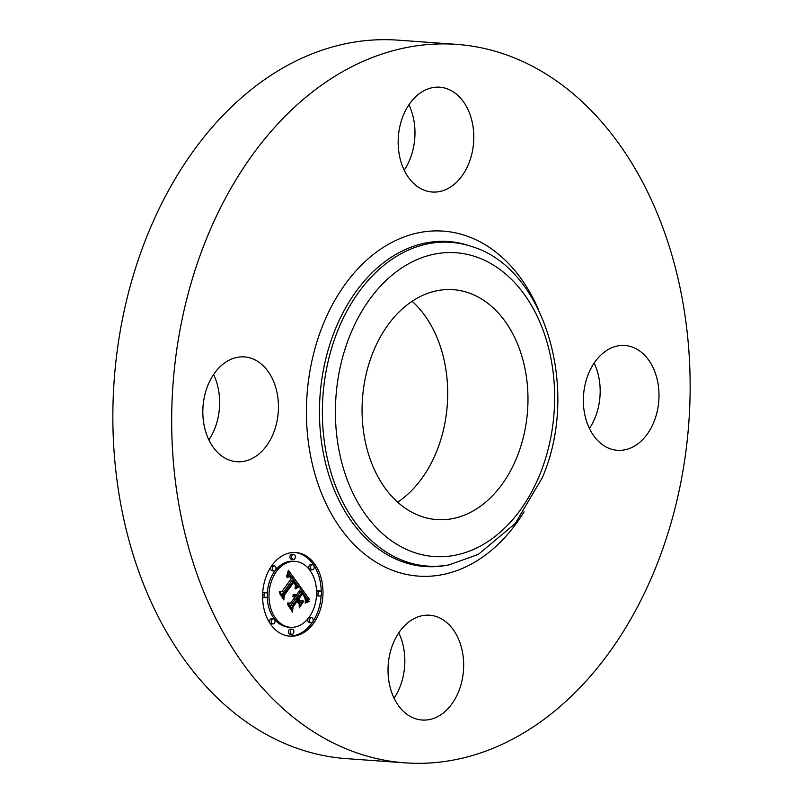 <?xml version="1.0" encoding="UTF-8"?>
<svg xmlns="http://www.w3.org/2000/svg" width="803" height="803" viewBox="0 0 803 803"><rect width="100%" height="100%" fill="white"/><g stroke="black" fill="none" stroke-linecap="round" stroke-linejoin="round"><path stroke-width="1.2" d="M444.852 621.04A52.546 37.731 -85.9 0 1 461.825 681.376A52.546 37.731 -85.9 0 1 422.067 720.03A52.546 37.731 -85.9 0 1 406.83 714.208A52.546 37.731 -85.9 0 1 389.856 653.883A52.546 37.731 -85.9 0 1 429.615 615.218A52.546 37.731 -85.9 0 1 444.852 621.04M398.79 632.814A52.546 37.731 -85.9 0 1 394.072 698.208M405.043 762.85L346.223 758.614A360.166 258.646 -85.9 0 1 147.953 233.793A360.166 258.646 -85.9 0 1 397.957 40.15L456.777 44.386A360.166 258.646 -85.9 0 1 655.047 569.207A360.166 258.646 -85.9 0 1 405.043 762.85A360.166 258.646 -85.9 0 1 206.772 238.029A360.166 258.646 -85.9 0 1 456.777 44.386M373.305 351.644A115.251 82.769 -85.9 0 1 453.304 289.682A115.251 82.769 -85.9 0 1 516.751 457.62A115.251 82.769 -85.9 0 1 436.752 519.591A115.251 82.769 -85.9 0 1 373.305 351.644M412.12 301.296A115.251 82.769 -85.9 0 1 436.461 451.838A115.251 82.769 -85.9 0 1 397.646 502.186M213.588 374.519A52.546 37.731 -85.9 0 1 214.521 429.254A52.546 37.731 -85.9 0 1 208.88 439.914M408.928 104.791A52.546 37.731 -85.9 0 1 404.21 170.186M594.12 363.086A52.546 37.731 -85.9 0 1 595.053 417.821A52.546 37.731 -85.9 0 1 589.412 428.481M588.479 373.746A52.546 37.731 -85.9 0 1 624.955 345.501A52.546 37.731 -85.9 0 1 653.873 422.057A52.546 37.731 -85.9 0 1 617.407 450.312A52.546 37.731 -85.9 0 1 588.479 373.746M416.968 186.196A52.546 37.731 -85.9 0 1 399.994 125.86A52.546 37.731 -85.9 0 1 439.753 87.206A52.546 37.731 -85.9 0 1 454.99 93.028A52.546 37.731 -85.9 0 1 471.963 153.353A52.546 37.731 -85.9 0 1 432.205 192.017A52.546 37.731 -85.9 0 1 416.968 186.196M273.341 433.49A52.546 37.731 -85.9 0 1 236.875 461.735A52.546 37.731 -85.9 0 1 207.947 385.179A52.546 37.731 -85.9 0 1 244.423 356.923A52.546 37.731 -85.9 0 1 273.341 433.49M313.561 623.319A41.947 30.123 -85.9 0 1 289.773 636.177A41.947 30.123 -85.9 0 1 264.217 609.788A41.947 30.123 -85.9 0 1 272.016 565.362A41.947 30.123 -85.9 0 1 295.805 552.504A41.947 30.123 -85.9 0 1 321.361 578.893A41.947 30.123 -85.9 0 1 313.561 623.319M309.155 617.176A33.053 23.739 -85.9 0 1 290.415 627.304A33.053 23.739 -85.9 0 1 270.28 606.516A33.053 23.739 -85.9 0 1 276.423 571.515A33.053 23.739 -85.9 0 1 295.163 561.377A33.053 23.739 -85.9 0 1 315.298 582.165A33.053 23.739 -85.9 0 1 309.155 617.176M299.148 585.387L295.133 587.465L295.885 583.691L293.988 580.208L283.499 594.391L283.519 597.322L279.374 591.54L281.763 591.761L291.298 578.602L289.421 576.504L287.113 577.608L287.113 577.006L289.16 575.902L291.439 578.12L292.011 577.618L289.411 574.717L286.721 576.193L288.377 570.26L299.348 585.297L295.554 586.019L297.251 586.17M299.017 587.003L295.203 588.95L297.511 587.023L299.228 586.431L299.318 586.933L297.752 586.913M295.353 585.287L293.828 582.155L284.192 595.445L283.84 599.941L279.243 592.825L283.6 598.887L283.84 595.164L293.828 581.392L295.374 583.861L295.353 585.287M309.607 599.61L305.25 601.497L305.622 596.95L302.43 591.801L297.953 597.994L298.505 598.767L302.46 593.307L304.859 596.79L305.26 599.921L304.728 597.332L302.43 593.979L298.736 599.078L300.101 600.995L303.173 600.785L299.158 606.325L299.228 601.999L297.15 599.098L292.322 605.763L292.242 609.106L287.775 602.892L290.505 603.234L294.621 597.542L292.874 596.087L294.882 597.191L295.333 596.569L292.975 594.832L294.591 594.411L296.136 595.455L300.171 589.874L300.181 586.461L309.607 599.61L305.562 600.182M309.145 601.467L305.15 603.143L307.178 601.447L309.717 601.377L307.489 601.347M299.368 607.881L303.414 601.638L299.368 607.881M297.12 601.296L293.025 606.958L292.533 612.077L287.313 604.067L292.282 611.003L292.683 606.807L297.15 600.624L298.987 603.896L296.688 601.266M313.642 569.046A2.539 1.827 -85.9 0 1 312.196 569.829A2.539 1.827 -85.9 0 1 310.651 568.223A2.539 1.827 -85.9 0 1 311.122 565.533A2.539 1.827 -85.9 0 1 312.558 564.76A2.539 1.827 -85.9 0 1 314.114 566.356A2.539 1.827 -85.9 0 1 313.642 569.046M312.618 622.004A2.539 1.827 -85.9 0 1 311.183 622.777A2.539 1.827 -85.9 0 1 309.627 621.181A2.539 1.827 -85.9 0 1 310.099 618.491A2.539 1.827 -85.9 0 1 311.544 617.708A2.539 1.827 -85.9 0 1 313.09 619.304A2.539 1.827 -85.9 0 1 312.618 622.004M321.029 595.284A2.539 1.827 -85.9 0 1 319.594 596.067A2.539 1.827 -85.9 0 1 318.038 594.471A2.539 1.827 -85.9 0 1 318.51 591.771A2.539 1.827 -85.9 0 1 319.955 590.998A2.539 1.827 -85.9 0 1 321.501 592.594A2.539 1.827 -85.9 0 1 321.029 595.284M274.455 623.148A2.539 1.827 -85.9 0 1 273.02 623.921A2.539 1.827 -85.9 0 1 271.464 622.325A2.539 1.827 -85.9 0 1 271.936 619.635A2.539 1.827 -85.9 0 1 273.381 618.852A2.539 1.827 -85.9 0 1 274.927 620.458A2.539 1.827 -85.9 0 1 274.455 623.148M293.326 633.537A2.539 1.827 -85.9 0 1 291.89 634.32A2.539 1.827 -85.9 0 1 290.335 632.724A2.539 1.827 -85.9 0 1 290.806 630.024A2.539 1.827 -85.9 0 1 292.252 629.251A2.539 1.827 -85.9 0 1 293.798 630.847A2.539 1.827 -85.9 0 1 293.326 633.537M272.96 566.677A2.539 1.827 -85.9 0 1 274.395 565.904A2.539 1.827 -85.9 0 1 275.951 567.5A2.539 1.827 -85.9 0 1 275.479 570.19A2.539 1.827 -85.9 0 1 274.034 570.973A2.539 1.827 -85.9 0 1 272.488 569.377A2.539 1.827 -85.9 0 1 272.96 566.677M292.252 555.144A2.539 1.827 -85.9 0 1 293.687 554.361A2.539 1.827 -85.9 0 1 295.243 555.957A2.539 1.827 -85.9 0 1 294.771 558.657A2.539 1.827 -85.9 0 1 293.326 559.43A2.539 1.827 -85.9 0 1 291.78 557.834A2.539 1.827 -85.9 0 1 292.252 555.144M264.548 593.397A2.539 1.827 -85.9 0 1 265.984 592.614A2.539 1.827 -85.9 0 1 267.54 594.21A2.539 1.827 -85.9 0 1 267.068 596.91A2.539 1.827 -85.9 0 1 265.622 597.683A2.539 1.827 -85.9 0 1 264.077 596.087A2.539 1.827 -85.9 0 1 264.548 593.397M293.486 594.551L296.136 595.455M287.855 602.993L290.505 603.234M297.15 599.098L295.384 598.978L290.556 605.643L290.525 606.727M301.225 600.915L299.198 603.705M302.43 591.801L300.663 591.67L296.187 597.864L296.739 598.636L298.505 598.767M300.181 588.79L302.34 591.791M304.899 595.364L307.85 599.48M295.835 595.133L294.069 595.003M295.524 594.862L293.768 594.732M295.223 594.652L293.527 594.531M294.912 594.501L293.858 594.431M294.882 597.191L294.269 597.151M294.701 596.96L293.968 596.91M294.52 596.759L293.476 596.679M294.33 596.579L292.844 596.468M294.139 596.428L292.854 596.338M293.938 596.308L292.864 596.227M293.737 596.207L292.864 596.147M293.527 596.137L292.864 596.087M292.322 605.763L290.556 605.643M300.101 600.995L298.415 600.875M298.736 599.078L296.969 598.948M304.307 595.796L303.795 595.766M303.956 595.284L303.434 595.254M303.213 594.27L302.641 594.23M302.972 593.959L302.028 593.889M297.953 597.994L296.187 597.864M306.495 600.744L305.451 600.664M306.716 600.624L305.481 600.534M306.907 600.514L305.511 600.413M307.097 600.413L305.531 600.303M307.429 600.253L305.662 600.132M307.72 600.132L305.953 600.012M308.041 600.022L306.284 599.891M308.232 599.961L306.465 599.831M308.422 599.901L306.666 599.771M308.633 599.841L306.876 599.721M287.946 571.957L290.545 575.52M291.78 577.206L293.958 580.208M295.353 582.105L297.381 585.267M289 574.647L287.173 574.516M279.404 591.58L281.763 591.761M293.988 580.208L292.222 580.077L281.733 594.832M299.348 585.297L297.582 585.166M287.454 575.39L286.882 575.35M287.685 575.189L286.952 575.139M287.916 575.018L287.022 574.958M288.147 574.878L287.072 574.807M288.367 574.777L287.113 574.687M288.578 574.697L287.143 574.597M288.789 574.657L287.163 574.536M291.439 578.12L290.937 578.09M290.907 577.347L290.365 577.307M290.706 577.076L290.114 577.036M290.495 576.825L289.843 576.785M290.305 576.614L289.522 576.554M290.104 576.424L288.337 576.293M289.913 576.263L288.157 576.132M289.722 576.132L288.357 576.032M289.532 576.022L288.558 575.952M289.341 575.952L288.749 575.912M287.514 577.156L287.012 577.116M287.715 576.976L287.193 576.935M287.906 576.805L287.344 576.765M288.096 576.674L287.494 576.634M288.448 576.474L287.735 576.424M288.779 576.383L287.875 576.323M289.1 576.393L287.906 576.303M283.499 594.391L281.733 594.26M295.825 586.973L295.203 586.933M296.046 586.832L295.263 586.782M296.257 586.702L295.323 586.632M296.468 586.571L295.384 586.501M296.668 586.461L295.434 586.371M296.869 586.361L295.474 586.25M297.07 586.26L295.504 586.15M299.318 586.933L297.933 586.832M295.725 588.619L295.082 588.579M296.217 588.318L295.424 588.258M296.688 588.047L295.845 587.977M297.13 587.796L296.237 587.736M297.552 587.575L296.608 587.515M297.953 587.394L296.949 587.314M298.335 587.234L297.261 587.154M298.686 587.103L297.522 587.023M309.717 601.377L307.95 601.246M305.863 602.631L305.22 602.591M306.264 602.411L305.521 602.35M306.686 602.2L305.823 602.14M307.127 602.019L306.144 601.949M307.599 601.848L306.475 601.768M308.091 601.698L306.806 601.608M308.603 601.577L307.137 601.467M295.042 583.159L294.54 583.129M294.922 582.958L294.42 582.928M294.791 582.747L294.279 582.717M294.651 582.526L294.109 582.496M294.49 582.295L293.918 582.255M294.32 582.055L293.386 581.994M283.6 598.887L283.058 598.847M293.828 582.155L293.296 582.115M298.977 603.173L298.435 603.133M292.282 611.003L291.74 610.963M288.899 636.096A41.947 30.123 94.1 0 0 311.805 623.188A41.947 30.123 94.1 0 0 321.15 595.113M321.22 591.881A41.947 30.123 94.1 0 0 294.922 552.454M295.163 561.377L293.396 561.247A33.053 23.739 94.1 0 0 274.656 571.385A33.053 23.739 94.1 0 0 267.289 593.568M267.238 596.629A33.053 23.739 94.1 0 0 288.648 627.183L290.415 627.304M312.558 564.76L310.791 564.629A2.539 1.827 94.1 0 0 309.356 565.412A2.539 1.827 94.1 0 0 308.884 568.102A2.539 1.827 94.1 0 0 310.43 569.698L312.196 569.829M311.544 617.708L309.777 617.577A2.539 1.827 94.1 0 0 308.342 618.36A2.539 1.827 94.1 0 0 307.86 621.05A2.539 1.827 94.1 0 0 309.416 622.656L311.183 622.777M319.955 590.998L318.189 590.867A2.539 1.827 94.1 0 0 316.753 591.65A2.539 1.827 94.1 0 0 316.573 591.931M316.523 594.993A2.539 1.827 94.1 0 0 317.827 595.936L319.594 596.067M273.381 618.852L271.615 618.732A2.539 1.827 94.1 0 0 270.179 619.504A2.539 1.827 94.1 0 0 269.708 622.195A2.539 1.827 94.1 0 0 271.253 623.801L273.02 623.921M292.252 629.251L290.485 629.12A2.539 1.827 94.1 0 0 289.05 629.903A2.539 1.827 94.1 0 0 288.578 632.593A2.539 1.827 94.1 0 0 290.124 634.189L291.89 634.32M274.395 565.904L272.639 565.774A2.539 1.827 94.1 0 0 271.193 566.557A2.539 1.827 94.1 0 0 270.721 569.247A2.539 1.827 94.1 0 0 272.267 570.843L274.034 570.973M293.687 554.361L291.921 554.231A2.539 1.827 94.1 0 0 290.485 555.014A2.539 1.827 94.1 0 0 290.013 557.704A2.539 1.827 94.1 0 0 291.559 559.31L293.326 559.43M265.984 592.614L264.217 592.484A2.539 1.827 94.1 0 0 262.782 593.266A2.539 1.827 94.1 0 0 262.661 593.437M262.591 596.669A2.539 1.827 94.1 0 0 263.856 597.562L265.622 597.683M448.887 564.91L446.468 565.352A162.919 116.997 -85.9 0 1 337.601 497.499A162.919 116.997 -85.9 0 1 335.353 329.13A162.919 116.997 -85.9 0 1 469.484 245.778L471.813 246.561C545.357 268.272 580.489 390.358 542.155 477.986L515.205 523.566L478.287 554.431L448.887 564.91A162.296 116.555 -85.9 0 1 340.432 497.318A162.296 116.555 -85.9 0 1 338.193 329.601A162.296 116.555 -85.9 0 1 471.813 246.561M524.058 511.842A172.936 124.194 -85.9 0 1 357.967 548.308A172.936 124.194 -85.9 0 1 323.288 324.111A172.936 124.194 -85.9 0 1 538.602 309.858M540.268 473.479A162.919 116.997 -85.9 0 1 538.13 478.939M539.797 474.643A152.289 109.359 -85.9 0 1 389.927 539.656A152.289 109.359 -85.9 0 1 350.259 334.62A152.289 109.359 -85.9 0 1 500.128 269.617A152.289 109.359 -85.9 0 1 539.797 474.643M303.705 594.943L303.173 594.903M303.454 594.601L302.912 594.561M302.731 593.658L302.229 593.618M306.033 601.015L305.381 600.965M306.274 600.875L305.421 600.815M308.864 599.781L307.097 599.66M309.095 599.731L307.328 599.6M309.346 599.67L307.579 599.54"/></g></svg>
